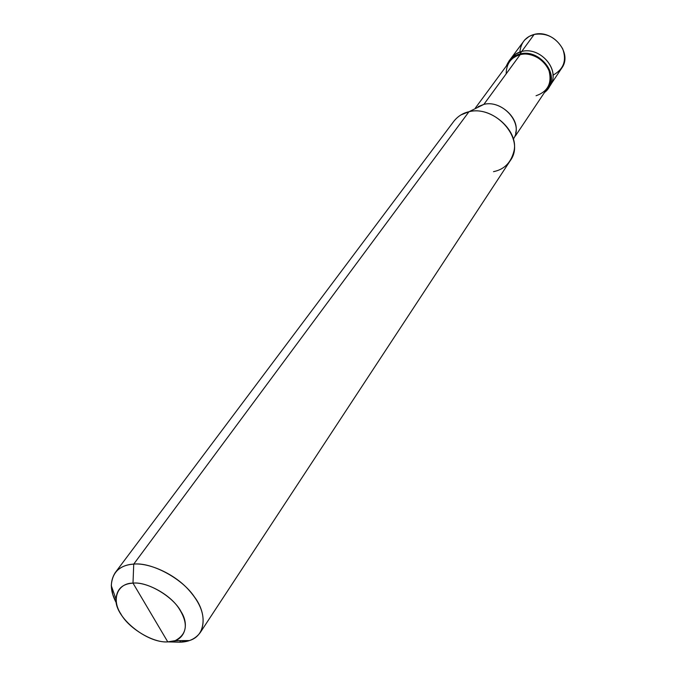 <?xml version="1.0" encoding="UTF-8"?>
<svg xmlns="http://www.w3.org/2000/svg" width="676" height="676" viewBox="0 0 676 676"><rect width="100%" height="100%" fill="white"/><g stroke="black" fill="none" stroke-linecap="round" stroke-linejoin="round"><path stroke-width="1.01" d="M508.952 61.102L506.442 65.851C509.121 59.446 513.591 55.491 519.861 53.995L521.686 51.494C540.285 46.255 561.536 70.465 549.799 85.987L548.878 87.246C562.424 72.011 541.028 46.053 521.686 51.494C516.836 52.627 512.923 55.415 509.932 59.885C512.923 55.415 516.836 52.627 521.686 51.494L519.861 53.995L513.895 56.514L508.952 61.102L524.669 39.977L529.114 36.445L534.167 34.425L521.686 51.494C541.028 46.053 562.424 72.011 548.878 87.246L549.799 85.987C561.536 70.465 540.285 46.255 521.686 51.494L515.737 54.012L510.803 58.592L515.737 54.012L521.686 51.494L534.167 34.425C525.649 36.8 520.883 42.664 519.869 52.035M552.892 75.23C563.623 69.374 566.902 60.587 562.711 48.849C556.027 37.4 546.512 32.592 534.167 34.425C552.461 29.169 573.223 52.931 561.621 68.293L548.067 88.573C559.829 73.033 538.502 48.748 519.861 53.995L520.14 54.714C510.963 57.359 506.316 63.73 506.18 73.828M475.414 107.966L510.169 60.84L512.856 58.212L516.785 55.854L520.14 54.714L483.872 104.383L468.958 111.743L133.738 564.105L133.003 583.135C147.444 581.335 173.462 596.739 181.058 611.645C190.674 626.5 183.255 642.513 167.775 641.887L133.003 583.135C122.373 583.785 116.72 589.126 116.035 599.156C114.388 617.129 146.726 643.383 167.775 641.887L179.622 642.183L180.661 640.628M478.135 106.647L483.872 104.383L520.14 54.714L519.861 53.995C541.231 47.979 562.601 78.847 544.45 92.544L548.067 88.573M115.148 572.758C109.698 581.512 110.146 591.661 116.5 603.212L112.782 594.5L111.295 585.703C112.14 572.318 119.618 565.119 133.738 564.105C125.795 564.494 119.593 567.375 115.148 572.758L453.858 121.249C457.931 116.196 462.959 113.027 468.958 111.743L460.947 114.912M171.155 641.608L179.622 642.183L171.155 641.608M179.622 642.183C188.612 642.107 195.499 638.896 200.265 632.55C206.518 619.317 202.377 604.783 187.852 588.957C173.25 573.104 148.272 562.626 133.738 564.105C150.942 561.993 181.895 578.031 194.342 596.79C207.27 613.563 206.146 635.634 189.39 640.569L179.622 642.183L167.775 641.887C153.393 643.172 128.617 628.376 120.877 613.943C111.21 599.612 117.387 582.991 133.003 583.135L167.775 641.887L175.126 640.662C187.429 634.105 188.57 623.137 178.54 607.775C169.127 593.739 145.957 581.673 133.003 583.135L133.738 564.105L468.958 111.743L483.872 104.383C499.471 99.955 520.089 118.156 515.661 133.011M536.06 95.747C547.915 91.581 552.216 83.148 548.963 70.448C545.718 59.953 530.195 51.494 520.14 54.714C538.164 49.652 558.773 73.126 547.391 88.15L515.357 136.02M513.185 139.256C524.534 123.784 502.564 99.414 483.872 104.383M493.514 171.662C503.958 169.549 510.693 162.992 513.718 151.982C519.962 131.271 490.801 105.549 468.958 111.743C495.246 104.788 526.308 139.374 510.16 160.804L200.265 632.55M111.295 585.703L116.035 599.156M189.39 640.569L175.126 640.662"/></g></svg>
